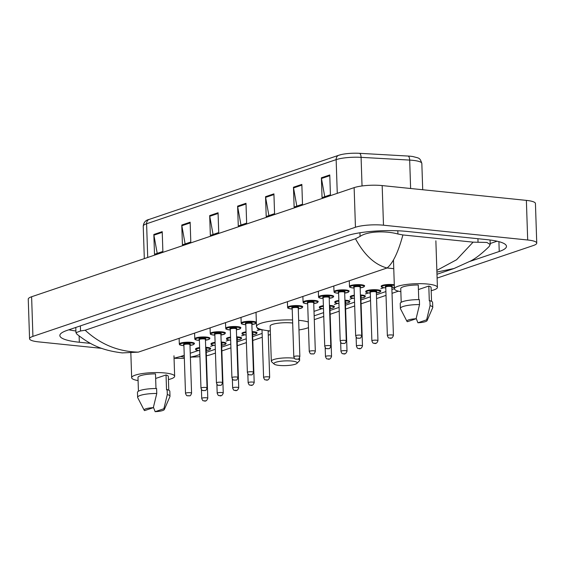 <?xml version="1.0" encoding="UTF-8"?>
<svg xmlns="http://www.w3.org/2000/svg" width="565" height="565" viewBox="0 0 565 565"><rect width="100%" height="100%" fill="white"/><g stroke="black" fill="none" stroke-linecap="round" stroke-linejoin="round"><path stroke-width="0.85" d="M101.757 348.358L38.625 341.882A20.241 4.103 -1.9 0 1 29.564 338.774L28.25 299.153A20.241 4.103 -1.9 0 1 31.612 296.752L354.135 187.629A20.241 4.103 -1.9 0 1 382.173 185.581L526.375 200.384A20.241 4.103 -1.9 0 1 535.436 203.492L536.75 243.105A20.241 4.103 -1.9 0 1 533.388 245.507L437.105 278.086M29.564 338.774A20.241 4.103 -1.9 0 1 32.925 336.373L355.449 227.25A20.241 4.103 -1.9 0 1 383.487 225.202L527.689 239.998A20.241 4.103 -1.9 0 1 536.75 243.105M215.456 353.083L210.865 354.629A20.241 4.103 -1.9 0 1 206.373 355.759M199.925 356.642A20.241 4.103 -1.9 0 1 191.902 357.052M398.417 291.173L392.025 293.341M386.022 295.368L376.558 298.574M370.548 300.601L361.084 303.808M354.679 305.976L345.618 309.041M339.212 311.209L330.151 314.274M323.745 316.442L314.281 319.642M270.423 334.48L268.269 335.207M262.259 337.241L252.795 340.448M246.389 342.609L237.328 345.681M230.923 347.849L221.861 350.914M469.974 261.39L499.234 251.489A43.519 8.821 178.1 0 0 506.466 246.319A43.519 8.821 178.1 0 0 486.988 239.638L406.878 231.417A43.519 8.821 178.1 0 0 346.599 235.824L67.08 330.391A43.519 8.821 178.1 0 0 59.848 335.561A43.519 8.821 178.1 0 0 79.326 342.242L90.414 343.379M490.173 243.536L497.073 241.198M68.874 329.783A43.519 8.821 178.1 0 0 75.901 330.991M85.174 330.221C100.401 344.311 118.12 351.614 138.333 352.136L122.259 352.906C101.735 350.356 90.273 344.77 76.868 334.12L75.957 332.7L80.548 330.984L85.174 330.221L355.484 238.762L360.067 236.417C367.617 231.12 385.966 230.704 397.922 233.995L402.894 234.948L473.103 242.152L486.91 242.449L490.208 244.539L489.092 246.608C481.846 253.621 475.737 258.396 470.779 260.924L454.055 268.495L436.907 272.062M402.894 234.948C398.205 252.287 392.929 263.297 387.06 267.987C374.828 264.759 364.305 255.02 355.484 238.762M174.048 358.224L180.666 356.487L184.303 357.151M190.377 357.151L195.37 356.021L190.384 357.419M436.851 270.367L456.584 259.738L473.103 242.152M341.098 154.605L338.746 155.269A5.057 4.11 71.3 0 1 339.028 155.191A16.597 3.369 -1.9 0 1 341.098 154.605A16.597 3.369 -1.9 0 1 359.474 153.313L408.071 156.053A16.597 3.369 -1.9 0 1 413.05 156.576C419.039 158.334 419.809 157.31 421.836 163.44A20.241 4.103 178.1 0 0 409.682 160.086L361.084 157.338A20.241 4.103 178.1 0 0 336.147 159.634L146.596 223.761A5.057 4.11 -108.7 0 1 149.195 219.404L338.746 155.269A5.057 4.11 71.3 0 0 336.147 159.634L337.27 193.336M301.844 184.409L302.501 204.219L294.125 207.051L293.461 187.241L301.844 184.409M329.762 174.959L330.426 194.77L322.043 197.602L321.386 177.798L329.762 174.959M218.069 212.751L218.726 232.561L210.35 235.393L209.693 215.59L218.069 212.751M190.144 222.2L190.801 242.011L182.424 244.843L181.768 225.032L190.144 222.2M162.219 231.65L162.875 251.453L154.499 254.292L153.842 234.482L162.219 231.65M273.919 193.859L274.576 213.662L266.2 216.501L265.543 196.691L273.919 193.859M245.994 203.301L246.651 223.111L238.275 225.951L237.618 206.14L245.994 203.301M240.98 225.032L237.688 206.832A4.047 3.291 -108.7 0 1 237.618 206.14M268.898 215.583L265.614 197.383A4.047 3.291 -108.7 0 1 265.543 196.691M157.204 253.374L153.92 235.174A4.047 3.291 -108.7 0 1 153.842 234.482M185.129 243.932L181.845 225.725A4.047 3.291 -108.7 0 1 181.768 225.032M213.054 234.482L209.763 216.282A4.047 3.291 -108.7 0 1 209.693 215.59M324.748 196.691L321.464 178.491A4.047 3.291 -108.7 0 1 321.386 177.798M296.823 206.14L293.539 187.933A4.047 3.291 -108.7 0 1 293.461 187.241M138.086 380.584A21.505 4.358 -1.9 0 1 131.659 377.702A21.505 4.358 -1.9 0 1 142.917 373.479A21.505 4.358 -1.9 0 1 165.022 372.978A21.505 4.358 -1.9 0 1 174.649 376.276A21.505 4.358 -1.9 0 1 168.427 379.574M155.982 388.522L155.502 373.875A15.177 3.079 -1.9 0 0 137.98 377.491L138.439 391.206M144.612 410.607A10.121 2.055 -1.9 0 1 144.174 410.204A10.121 2.055 -1.9 0 1 153.327 407.662L144.612 410.607M144.174 410.204L137.712 397.647A16.194 3.284 -1.9 0 1 137.627 397.336A16.194 3.284 -1.9 0 1 156.766 393.473L156.604 388.522A16.194 3.284 -1.9 0 0 137.464 392.385L137.627 397.336M153.327 407.662L156.766 393.473M155.65 378.472L166.039 374.955A15.177 3.079 -1.9 0 1 168.328 376.488L168.78 390.203M166.039 374.955L166.534 389.808L167.141 389.603A16.194 3.284 -1.9 0 1 169.832 391.312L169.994 396.263A16.194 3.284 -1.9 0 1 169.931 396.581L164.316 409.533A10.121 2.055 -1.9 0 1 155.149 411.687L163.871 408.742A10.121 2.055 -1.9 0 1 164.316 409.533M167.141 389.603L167.311 394.554A16.194 3.284 -1.9 0 1 169.994 396.263M167.311 394.554L163.871 408.742M155.149 411.687L153.426 407.28M291.978 361.07A11.639 2.359 -1.9 0 1 296.95 363.352A11.639 2.359 -1.9 0 1 279.131 365.414A11.639 2.359 -1.9 0 1 274.195 364.107A11.639 2.359 -1.9 0 1 278.983 361.501A11.639 2.359 -1.9 0 1 291.978 361.07M274.195 364.107L271.638 361.819A14.167 2.874 -1.9 0 1 271.313 361.233A14.167 2.874 -1.9 0 1 278.729 358.45A14.167 2.874 -1.9 0 1 293.291 358.118A14.167 2.874 -1.9 0 1 294.351 358.245M298.094 359.058A14.167 2.874 -1.9 0 1 299.634 360.293A14.167 2.874 -1.9 0 1 299.344 360.901L296.95 363.352M292.67 323.018A14.167 2.874 178.1 0 0 292.126 322.961A14.167 2.874 178.1 0 0 277.563 323.293A14.167 2.874 178.1 0 0 270.148 326.076L271.313 361.233M298.659 320.313A27.833 5.643 -1.9 0 1 299.662 320.412A27.833 5.643 -1.9 0 1 308.285 321.979M308.469 327.636A27.833 5.643 -1.9 0 1 298.977 329.939M270.31 330.928A27.833 5.643 -1.9 0 1 268.947 330.8A27.833 5.643 -1.9 0 1 256.496 326.528A27.833 5.643 -1.9 0 1 292.571 319.952M400.853 291.674A21.505 4.358 -1.9 0 1 394.427 288.8A21.505 4.358 -1.9 0 1 405.684 284.576A21.505 4.358 -1.9 0 1 427.79 284.068A21.505 4.358 -1.9 0 1 437.416 287.373A21.505 4.358 -1.9 0 1 431.194 290.671M418.75 299.62L418.262 284.972A15.177 3.079 -1.9 0 0 400.747 288.588L401.199 302.303M407.372 321.704A10.121 2.055 -1.9 0 1 406.941 321.301A10.121 2.055 -1.9 0 1 416.094 318.752L407.372 321.704M406.941 321.301L400.479 308.744A16.194 3.284 -1.9 0 1 400.394 308.434A16.194 3.284 -1.9 0 1 419.534 304.57L419.364 299.62A16.194 3.284 -1.9 0 0 400.232 303.483L400.394 308.434M416.094 318.752L419.534 304.57M418.418 289.562L428.807 286.052A15.177 3.079 -1.9 0 1 431.088 287.585L431.547 301.3M428.807 286.052L429.301 300.905L429.909 300.7A16.194 3.284 -1.9 0 1 432.592 302.409L432.762 307.36A16.194 3.284 -1.9 0 1 432.698 307.671L427.076 320.63A10.121 2.055 -1.9 0 1 417.916 322.785L426.632 319.839A10.121 2.055 -1.9 0 1 427.076 320.63M429.909 300.7L430.071 305.651A16.194 3.284 -1.9 0 1 432.762 307.36M430.071 305.651L426.632 319.839M417.916 322.785L416.193 318.378M383.882 287.726L380.789 288.779M368.415 292.96L365.322 294.012M352.941 298.193L349.848 299.245M337.474 303.433L334.381 304.478M322.008 308.667L314.006 311.372M260.126 329.6L257.033 330.645M244.652 334.833L241.559 335.878M229.185 340.066L226.092 341.119M213.718 345.3L210.618 346.352M198.244 350.54L190.243 353.245M184.239 355.279L180.666 356.487M138.333 352.136L387.06 267.987L393.756 268.672M527.689 239.998L526.375 200.384M383.487 225.202L382.173 185.581M355.449 227.25L354.135 187.629M32.925 336.373L31.612 296.752M498.909 241.651L499.234 251.489M79.121 335.984L79.326 342.242M80.378 325.892L80.548 330.984M359.94 232.766L360.067 236.417M397.817 230.774L397.922 233.995M477.919 238.713L478.039 242.215M359.474 153.313A5.057 2.006 93.2 0 1 361.084 157.338L362.038 185.963M147.719 257.471L146.596 223.761A20.241 4.103 178.1 0 0 143.235 226.162C143.687 222.363 145.671 220.11 149.195 219.404M408.071 156.053A5.057 2.006 93.2 0 1 409.682 160.086L410.621 188.505M246.015 204.014L237.688 206.832M218.09 213.464L209.763 216.282M190.172 222.914L181.845 225.725M162.247 232.356L153.92 235.174M273.94 194.565L265.614 197.383M301.865 185.122L293.539 187.933M329.791 175.673L321.464 178.491M199.643 348.181A7.084 1.434 178.1 0 0 199.212 350.646A7.084 1.434 178.1 0 0 199.728 350.688L199.148 350.653C193.371 349.438 196.917 350.032 195.525 349.078A7.592 1.54 -1.9 0 1 199.629 347.567M205.695 347.298A7.592 1.54 -1.9 0 1 207.298 347.411A7.592 1.54 -1.9 0 1 210.696 348.577L209.94 349.587L206.204 350.533M206.204 350.519A7.084 1.434 178.1 0 0 210.187 349.191A7.084 1.434 178.1 0 0 207.037 347.998A7.084 1.434 178.1 0 0 205.709 347.899M205.738 348.753A3.545 0.72 -1.9 0 1 206.126 349.608M206.091 349.58L206.176 349.714A3.037 0.614 178.1 0 0 205.766 349.424M207.786 398.247C206.967 400.578 205.78 401.482 204.212 400.959C203.252 400.175 203.231 402.153 201.719 398.445A3.037 0.614 -1.9 0 1 203.308 397.852A3.037 0.614 -1.9 0 1 206.43 397.781A3.037 0.614 -1.9 0 1 207.786 398.247L206.176 349.714M205.109 400.726L204.551 400.917L205.109 400.726M215.117 342.948A7.084 1.434 178.1 0 0 214.686 345.413A7.084 1.434 178.1 0 0 215.201 345.455L214.615 345.42C208.845 344.205 212.384 344.798 210.992 343.845A7.592 1.54 -1.9 0 1 215.096 342.334M221.162 342.058A7.592 1.54 -1.9 0 1 222.765 342.171A7.592 1.54 -1.9 0 1 226.162 343.336L225.414 344.353L221.671 345.293A7.084 1.434 178.1 0 0 225.661 343.958A7.084 1.434 178.1 0 0 222.504 342.764A7.084 1.434 178.1 0 0 221.183 342.665M221.212 343.52A3.545 0.72 -1.9 0 1 221.593 344.375M221.565 344.346L221.642 344.481A3.037 0.614 178.1 0 0 221.233 344.191M223.253 393.014C222.44 395.345 221.247 396.249 219.686 395.726C218.726 394.935 218.704 396.92 217.186 393.212A3.037 0.614 -1.9 0 1 218.775 392.618A3.037 0.614 -1.9 0 1 221.897 392.548A3.037 0.614 -1.9 0 1 223.253 393.014L221.642 344.481M220.583 395.493L220.025 395.684L220.583 395.493M230.584 337.715A7.084 1.434 178.1 0 0 230.153 340.172A7.084 1.434 178.1 0 0 230.668 340.222L230.089 340.187C224.312 338.972 227.85 339.565 226.459 338.612A7.592 1.54 -1.9 0 1 230.562 337.1M236.629 336.825A7.592 1.54 -1.9 0 1 238.239 336.938A7.592 1.54 -1.9 0 1 241.636 338.103L240.881 339.12L237.145 340.059A7.084 1.434 178.1 0 0 241.128 338.725A7.084 1.434 178.1 0 0 237.971 337.531A7.084 1.434 178.1 0 0 236.65 337.432M236.679 338.287A3.545 0.72 -1.9 0 1 237.06 339.141M237.032 339.113L237.116 339.247A3.037 0.614 178.1 0 0 236.7 338.958M238.727 387.781C237.907 390.111 236.721 391.015 235.153 390.493C234.193 389.702 234.171 391.679 232.66 387.978A3.037 0.614 -1.9 0 1 234.249 387.385A3.037 0.614 -1.9 0 1 237.364 387.315A3.037 0.614 -1.9 0 1 238.727 387.781L237.116 339.247M236.05 390.26L235.492 390.45L236.05 390.26M246.142 335.003L245.556 334.946C239.786 333.738 243.324 334.325 241.933 333.378A7.592 1.54 -1.9 0 1 246.036 331.867M252.103 331.591A7.592 1.54 -1.9 0 1 253.706 331.704A7.592 1.54 -1.9 0 1 257.103 332.87L256.355 333.88L252.612 334.826M252.612 334.812A7.084 1.434 178.1 0 0 256.602 333.491A7.084 1.434 178.1 0 0 253.445 332.298A7.084 1.434 178.1 0 0 252.124 332.199M246.058 332.474A7.084 1.434 178.1 0 0 245.627 334.939A7.084 1.434 178.1 0 0 246.142 334.989M252.152 333.053A3.545 0.72 -1.9 0 1 252.534 333.908M252.499 333.88L252.583 334.014A3.037 0.614 178.1 0 0 252.174 333.717M254.194 382.547C253.381 384.871 252.188 385.775 250.62 385.259C249.659 384.468 249.645 386.446 248.127 382.745A3.037 0.614 -1.9 0 1 249.716 382.152A3.037 0.614 -1.9 0 1 252.838 382.081A3.037 0.614 -1.9 0 1 254.194 382.547L252.583 334.014M251.524 385.026L250.966 385.217L251.524 385.026M258.071 328.314A7.084 1.434 178.1 0 0 261.094 329.706A7.084 1.434 178.1 0 0 262.012 329.783L261.03 329.713C255.253 328.505 258.791 329.091 257.4 328.138A7.592 1.54 -1.9 0 1 257.463 327.94M269.667 377.307C268.848 379.638 267.662 380.542 266.094 380.019C265.133 379.235 265.112 381.213 263.594 377.512A3.037 0.614 -1.9 0 1 265.183 376.911A3.037 0.614 -1.9 0 1 268.304 376.841A3.037 0.614 -1.9 0 1 269.667 377.307L268.121 330.709M266.991 379.793L266.433 379.984L266.991 379.793M323.491 308.829L322.905 308.78C317.135 307.572 320.673 308.158 319.281 307.205A7.592 1.54 -1.9 0 1 323.385 305.693M329.452 305.425A7.592 1.54 -1.9 0 1 331.055 305.538A7.592 1.54 -1.9 0 1 334.452 306.703L333.703 307.713L329.96 308.66M329.96 308.645A7.084 1.434 178.1 0 0 333.95 307.318A7.084 1.434 178.1 0 0 330.793 306.124A7.084 1.434 178.1 0 0 329.473 306.025M323.406 306.308A7.084 1.434 178.1 0 0 322.975 308.773A7.084 1.434 178.1 0 0 323.491 308.815M329.501 306.88A3.545 0.72 -1.9 0 1 329.882 307.734M329.854 307.706L329.932 307.84A3.037 0.614 178.1 0 0 329.522 307.551M331.542 356.374C330.73 358.704 329.536 359.608 327.975 359.086C327.015 358.302 326.994 360.279 325.475 356.572A3.037 0.614 -1.9 0 1 327.064 355.978A3.037 0.614 -1.9 0 1 330.186 355.908A3.037 0.614 -1.9 0 1 331.542 356.374L329.932 307.84M328.872 358.853L328.314 359.043L328.872 358.853M338.873 301.074A7.084 1.434 178.1 0 0 338.442 303.539A7.084 1.434 178.1 0 0 338.958 303.582L338.379 303.546C332.601 302.332 336.147 302.925 334.748 301.971A7.592 1.54 -1.9 0 1 338.852 300.46M344.918 300.192A7.592 1.54 -1.9 0 1 346.529 300.305A7.592 1.54 -1.9 0 1 349.926 301.47L349.17 302.48L345.434 303.426M345.434 303.412A7.084 1.434 178.1 0 0 349.417 302.084A7.084 1.434 178.1 0 0 346.26 300.891A7.084 1.434 178.1 0 0 344.94 300.792M344.968 301.646A3.545 0.72 -1.9 0 1 345.349 302.501M345.321 302.473L345.406 302.607A3.037 0.614 178.1 0 0 344.989 302.317M347.016 351.14C346.197 353.471 345.01 354.375 343.442 353.852C342.482 353.069 342.461 355.046 340.949 351.338A3.037 0.614 -1.9 0 1 342.538 350.745A3.037 0.614 -1.9 0 1 345.653 350.674A3.037 0.614 -1.9 0 1 347.016 351.14L345.406 302.607M344.339 353.619L343.781 353.81L344.339 353.619M354.347 295.841A7.084 1.434 178.1 0 0 353.916 298.306A7.084 1.434 178.1 0 0 354.432 298.348L353.845 298.313C348.075 297.098 351.614 297.691 350.222 296.738A7.592 1.54 -1.9 0 1 354.326 295.227M360.392 294.951A7.592 1.54 -1.9 0 1 361.995 295.064A7.592 1.54 -1.9 0 1 365.393 296.23L364.644 297.247L360.901 298.186A7.084 1.434 178.1 0 0 364.891 296.851A7.084 1.434 178.1 0 0 361.734 295.657A7.084 1.434 178.1 0 0 360.413 295.559M360.442 296.413A3.545 0.72 -1.9 0 1 360.823 297.268M360.788 297.239L360.873 297.374A3.037 0.614 178.1 0 0 360.463 297.084M362.483 345.907C361.671 348.238 360.477 349.142 358.909 348.619C357.949 347.828 357.935 349.813 356.416 346.105A3.037 0.614 -1.9 0 1 358.005 345.512A3.037 0.614 -1.9 0 1 361.127 345.441A3.037 0.614 -1.9 0 1 362.483 345.907L360.873 297.374M359.813 348.386L359.255 348.577L359.813 348.386M370.301 293.157L369.319 293.08C363.542 291.865 367.081 292.458 365.689 291.505A7.592 1.54 -1.9 0 1 369.665 290.014A7.592 1.54 -1.9 0 1 377.469 289.831A7.592 1.54 -1.9 0 1 380.867 290.996L380.111 292.013L376.375 292.953A7.084 1.434 178.1 0 0 380.358 291.618A7.084 1.434 178.1 0 0 377.201 290.424A7.084 1.434 178.1 0 0 367.391 291.137A7.084 1.434 178.1 0 0 369.383 293.065A7.084 1.434 178.1 0 0 370.301 293.143M370.322 292.232A3.545 0.72 -1.9 0 1 370.802 291.314A3.545 0.72 -1.9 0 1 375.252 291.081A3.545 0.72 -1.9 0 1 376.29 292.034M376.262 292.006L376.347 292.14A3.037 0.614 178.1 0 0 374.983 291.674A3.037 0.614 178.1 0 0 371.862 291.745A3.037 0.614 178.1 0 0 370.273 292.338L370.35 292.197M377.957 340.674C377.138 343.004 375.951 343.908 374.383 343.386C373.423 342.595 373.401 344.572 371.883 340.872A3.037 0.614 -1.9 0 1 373.472 340.278A3.037 0.614 -1.9 0 1 376.594 340.208A3.037 0.614 -1.9 0 1 377.957 340.674L376.347 292.14M375.28 343.153L374.722 343.343L375.28 343.153M385.775 287.924L384.786 287.839C379.016 286.632 382.554 287.218 381.163 286.271A7.592 1.54 -1.9 0 1 385.132 284.774A7.592 1.54 -1.9 0 1 392.936 284.598A7.592 1.54 -1.9 0 1 394.292 284.788M394.314 285.445A7.084 1.434 178.1 0 0 392.675 285.191A7.084 1.434 178.1 0 0 382.858 285.904A7.084 1.434 178.1 0 0 384.857 287.832A7.084 1.434 178.1 0 0 385.775 287.91M385.789 286.999A3.545 0.72 -1.9 0 1 386.276 286.081A3.545 0.72 -1.9 0 1 390.719 285.848A3.545 0.72 -1.9 0 1 391.764 286.801M391.729 286.773L391.813 286.907A3.037 0.614 178.1 0 0 390.457 286.441A3.037 0.614 178.1 0 0 387.336 286.512A3.037 0.614 178.1 0 0 385.747 287.105L385.817 286.964M393.424 335.44C392.611 337.764 391.418 338.668 389.85 338.153C388.889 337.362 388.875 339.339 387.357 335.638A3.037 0.614 -1.9 0 1 388.946 335.045A3.037 0.614 -1.9 0 1 392.068 334.974A3.037 0.614 -1.9 0 1 393.424 335.44L391.813 286.907M390.754 337.919L390.196 338.11L390.754 337.919M391.842 287.705A7.084 1.434 178.1 0 0 394.377 287.211M179.119 338.336L179.31 344A7.592 1.54 -1.9 0 1 183.279 342.51A7.592 1.54 -1.9 0 1 191.083 342.334A7.592 1.54 -1.9 0 1 194.48 343.499L193.717 344.516L189.988 345.455M189.988 345.441A7.084 1.434 178.1 0 0 193.972 344.12A7.084 1.434 178.1 0 0 190.822 342.92A7.084 1.434 178.1 0 0 181.005 343.64A7.084 1.434 178.1 0 0 183.004 345.568A7.084 1.434 178.1 0 0 183.922 345.646L182.933 345.575C177.156 344.368 180.701 344.954 179.31 344M183.936 344.728A3.545 0.72 -1.9 0 1 184.423 343.817A3.545 0.72 -1.9 0 1 188.865 343.584A3.545 0.72 -1.9 0 1 189.911 344.53M183.893 344.841L185.504 393.374A3.037 0.614 -1.9 0 1 187.093 392.774A3.037 0.614 -1.9 0 1 190.214 392.703A3.037 0.614 -1.9 0 1 191.57 393.169L189.96 344.643A3.037 0.614 178.1 0 0 188.604 344.177A3.037 0.614 178.1 0 0 185.482 344.247A3.037 0.614 178.1 0 0 183.893 344.841L183.964 344.699M188.336 395.839L188.901 395.655L188.336 395.839M194.586 333.103L194.777 338.767A7.592 1.54 -1.9 0 1 198.753 337.277A7.592 1.54 -1.9 0 1 206.55 337.1A7.592 1.54 -1.9 0 1 209.947 338.266L209.184 339.283L205.455 340.222M205.455 340.208A7.084 1.434 178.1 0 0 209.446 338.887A7.084 1.434 178.1 0 0 206.289 337.686A7.084 1.434 178.1 0 0 196.479 338.407A7.084 1.434 178.1 0 0 198.47 340.335A7.084 1.434 178.1 0 0 199.389 340.413L198.4 340.342C192.63 339.134 196.168 339.72 194.777 338.767M199.41 339.494A3.545 0.72 -1.9 0 1 199.89 338.576A3.545 0.72 -1.9 0 1 204.332 338.35A3.545 0.72 -1.9 0 1 205.378 339.297M199.36 339.607L200.971 388.141A3.037 0.614 -1.9 0 1 202.56 387.541A3.037 0.614 -1.9 0 1 205.681 387.47A3.037 0.614 -1.9 0 1 207.037 387.936L205.427 339.41A3.037 0.614 178.1 0 0 204.071 338.936A3.037 0.614 178.1 0 0 200.949 339.014A3.037 0.614 178.1 0 0 199.36 339.607L199.438 339.466M203.81 390.606L204.368 390.422L203.81 390.606M222.024 331.867A7.592 1.54 -1.9 0 1 225.421 333.032L224.651 334.049L220.929 334.989A7.084 1.434 178.1 0 0 224.912 333.647A7.084 1.434 178.1 0 0 221.755 332.453A7.084 1.434 178.1 0 0 211.946 333.173A7.084 1.434 178.1 0 0 213.937 335.102A7.084 1.434 178.1 0 0 214.855 335.172L213.874 335.109C208.097 333.901 211.642 334.487 210.251 333.534A7.592 1.54 -1.9 0 1 214.22 332.043A7.592 1.54 -1.9 0 1 222.024 331.867M214.877 334.261A3.545 0.72 -1.9 0 1 215.357 333.343A3.545 0.72 -1.9 0 1 219.806 333.117A3.545 0.72 -1.9 0 1 220.851 334.063M214.834 334.374L216.444 382.908A3.037 0.614 -1.9 0 1 218.034 382.307A3.037 0.614 -1.9 0 1 221.148 382.237A3.037 0.614 -1.9 0 1 222.511 382.703L220.901 334.169A3.037 0.614 178.1 0 0 219.545 333.703A3.037 0.614 178.1 0 0 216.423 333.774A3.037 0.614 178.1 0 0 214.834 334.374L214.905 334.233M219.277 385.372L219.834 385.189L219.277 385.372M225.527 322.636L225.718 328.3A7.592 1.54 -1.9 0 1 229.694 326.81A7.592 1.54 -1.9 0 1 237.491 326.634A7.592 1.54 -1.9 0 1 240.888 327.799L240.125 328.816L236.396 329.755A7.084 1.434 178.1 0 0 240.386 328.413A7.084 1.434 178.1 0 0 237.229 327.22A7.084 1.434 178.1 0 0 227.42 327.94A7.084 1.434 178.1 0 0 229.411 329.868A7.084 1.434 178.1 0 0 230.329 329.939M230.343 329.028A3.545 0.72 -1.9 0 1 230.831 328.11A3.545 0.72 -1.9 0 1 235.273 327.884A3.545 0.72 -1.9 0 1 236.318 328.83M230.301 329.141L231.911 377.667A3.037 0.614 -1.9 0 1 233.5 377.074A3.037 0.614 -1.9 0 1 236.622 377.003A3.037 0.614 -1.9 0 1 237.978 377.469L236.368 328.936A3.037 0.614 178.1 0 0 235.012 328.47A3.037 0.614 178.1 0 0 231.89 328.54A3.037 0.614 178.1 0 0 230.301 329.141L230.379 329M234.75 380.139L235.308 379.948L234.75 380.139M241.001 317.403L241.184 323.067A7.592 1.54 -1.9 0 1 245.161 321.577A7.592 1.54 -1.9 0 1 252.965 321.4A7.592 1.54 -1.9 0 1 256.362 322.566L255.592 323.583L251.87 324.522A7.084 1.434 178.1 0 0 255.853 323.18A7.084 1.434 178.1 0 0 252.696 321.986A7.084 1.434 178.1 0 0 242.886 322.707A7.084 1.434 178.1 0 0 244.878 324.635A7.084 1.434 178.1 0 0 245.796 324.706M245.817 323.794A3.545 0.72 -1.9 0 1 246.298 322.876A3.545 0.72 -1.9 0 1 250.747 322.65A3.545 0.72 -1.9 0 1 251.785 323.597M245.775 323.907L247.378 372.434A3.037 0.614 -1.9 0 1 248.974 371.841A3.037 0.614 -1.9 0 1 252.089 371.77A3.037 0.614 -1.9 0 1 253.452 372.236L251.842 323.703A3.037 0.614 178.1 0 0 250.479 323.237A3.037 0.614 178.1 0 0 247.364 323.307A3.037 0.614 178.1 0 0 245.775 323.907L245.846 323.766M250.217 374.906L250.775 374.715L250.217 374.906M299.372 305.693A7.592 1.54 -1.9 0 1 302.769 306.859L302.007 307.876L298.278 308.815A7.084 1.434 178.1 0 0 302.261 307.48A7.084 1.434 178.1 0 0 299.111 306.287A7.084 1.434 178.1 0 0 289.294 307A7.084 1.434 178.1 0 0 291.293 308.928A7.084 1.434 178.1 0 0 292.211 309.006L291.222 308.935C285.445 307.727 288.99 308.313 287.599 307.36A7.592 1.54 -1.9 0 1 291.568 305.87A7.592 1.54 -1.9 0 1 299.372 305.693M292.225 308.095A3.545 0.72 -1.9 0 1 292.712 307.176A3.545 0.72 -1.9 0 1 297.155 306.943A3.545 0.72 -1.9 0 1 298.2 307.897M292.183 308.2L293.793 356.734A3.037 0.614 -1.9 0 1 295.382 356.141A3.037 0.614 -1.9 0 1 298.504 356.063A3.037 0.614 -1.9 0 1 299.86 356.529L298.249 308.003A3.037 0.614 178.1 0 0 296.893 307.537A3.037 0.614 178.1 0 0 293.772 307.607A3.037 0.614 178.1 0 0 292.183 308.2L292.253 308.059M296.625 359.206L297.19 359.015L296.625 359.206M302.882 296.47L303.066 302.127A7.592 1.54 -1.9 0 1 307.042 300.637A7.592 1.54 -1.9 0 1 314.839 300.46A7.592 1.54 -1.9 0 1 318.236 301.625L317.474 302.642L313.745 303.582A7.084 1.434 178.1 0 0 317.735 302.247A7.084 1.434 178.1 0 0 314.578 301.053A7.084 1.434 178.1 0 0 304.768 301.767A7.084 1.434 178.1 0 0 306.76 303.695A7.084 1.434 178.1 0 0 307.678 303.772M307.65 302.967L309.26 351.501A3.037 0.614 -1.9 0 1 310.849 350.9A3.037 0.614 -1.9 0 1 313.971 350.83A3.037 0.614 -1.9 0 1 315.327 351.296L313.723 302.769A3.037 0.614 178.1 0 0 312.36 302.303A3.037 0.614 178.1 0 0 309.239 302.374A3.037 0.614 178.1 0 0 307.65 302.967L307.727 302.826A3.545 0.72 -1.9 0 1 308.179 301.943A3.545 0.72 -1.9 0 1 312.622 301.71A3.545 0.72 -1.9 0 1 313.667 302.656M312.099 353.973L312.657 353.782L312.099 353.973M318.349 291.229L318.54 296.893A7.592 1.54 -1.9 0 1 322.509 295.403A7.592 1.54 -1.9 0 1 330.313 295.227A7.592 1.54 -1.9 0 1 333.71 296.392L332.94 297.409L329.218 298.348M329.218 298.334A7.084 1.434 178.1 0 0 333.202 297.013A7.084 1.434 178.1 0 0 330.052 295.813A7.084 1.434 178.1 0 0 320.235 296.533A7.084 1.434 178.1 0 0 322.227 298.461A7.084 1.434 178.1 0 0 323.145 298.539L322.163 298.468C316.386 297.261 319.931 297.847 318.54 296.893M323.166 297.621A3.545 0.72 -1.9 0 1 323.646 296.71A3.545 0.72 -1.9 0 1 328.096 296.477A3.545 0.72 -1.9 0 1 329.141 297.423M323.124 297.734L324.734 346.267A3.037 0.614 -1.9 0 1 326.323 345.667A3.037 0.614 -1.9 0 1 329.437 345.596A3.037 0.614 -1.9 0 1 330.8 346.062L329.19 297.536A3.037 0.614 178.1 0 0 327.834 297.07A3.037 0.614 178.1 0 0 324.713 297.141A3.037 0.614 178.1 0 0 323.124 297.734L323.194 297.593M327.566 348.739L328.124 348.548L327.566 348.739M333.816 285.996L334.007 291.66A7.592 1.54 -1.9 0 1 337.983 290.17A7.592 1.54 -1.9 0 1 345.78 289.993A7.592 1.54 -1.9 0 1 349.177 291.159L348.414 292.176L344.685 293.115M344.685 293.101A7.084 1.434 178.1 0 0 348.676 291.78A7.084 1.434 178.1 0 0 345.519 290.579A7.084 1.434 178.1 0 0 335.709 291.3A7.084 1.434 178.1 0 0 337.701 293.228A7.084 1.434 178.1 0 0 338.619 293.306L337.63 293.235C331.86 292.027 335.398 292.613 334.007 291.66M338.633 292.388A3.545 0.72 -1.9 0 1 339.12 291.476A3.545 0.72 -1.9 0 1 343.562 291.243A3.545 0.72 -1.9 0 1 344.608 292.19M338.59 292.501L340.201 341.034A3.037 0.614 -1.9 0 1 341.79 340.434A3.037 0.614 -1.9 0 1 344.911 340.363A3.037 0.614 -1.9 0 1 346.267 340.829L344.657 292.303A3.037 0.614 178.1 0 0 343.301 291.837A3.037 0.614 178.1 0 0 340.179 291.907A3.037 0.614 178.1 0 0 338.59 292.501L338.668 292.359M343.04 343.499L343.598 343.315L343.04 343.499M361.254 284.76A7.592 1.54 -1.9 0 1 364.651 285.925L363.881 286.942L360.159 287.882A7.084 1.434 178.1 0 0 364.143 286.54A7.084 1.434 178.1 0 0 360.986 285.346A7.084 1.434 178.1 0 0 351.176 286.067A7.084 1.434 178.1 0 0 353.167 287.995A7.084 1.434 178.1 0 0 354.086 288.065L353.104 288.002C347.327 286.794 350.865 287.38 349.474 286.427A7.592 1.54 -1.9 0 1 353.45 284.937A7.592 1.54 -1.9 0 1 361.254 284.76M354.107 287.154A3.545 0.72 -1.9 0 1 354.587 286.236A3.545 0.72 -1.9 0 1 359.036 286.01A3.545 0.72 -1.9 0 1 360.075 286.956M354.064 287.267L355.668 335.801A3.037 0.614 -1.9 0 1 357.264 335.2A3.037 0.614 -1.9 0 1 360.378 335.13A3.037 0.614 -1.9 0 1 361.741 335.596L360.131 287.062A3.037 0.614 178.1 0 0 358.768 286.596A3.037 0.614 178.1 0 0 355.653 286.667A3.037 0.614 178.1 0 0 354.064 287.267L354.135 287.126M358.507 338.266L359.065 338.082L358.507 338.266M75.781 327.453L75.957 332.7M490.053 239.998L490.208 244.539M195.356 356.021L199.855 354.502M206.26 352.334L215.329 349.269M221.734 347.101L230.795 344.036M237.201 341.867L246.262 338.802M252.675 336.634L262.132 333.428M268.142 331.401L269.689 330.871M314.154 315.828L323.618 312.629M330.024 310.46L339.085 307.395M345.49 305.227L354.552 302.162M360.964 299.994L370.421 296.795M376.431 294.761L385.895 291.561M391.898 289.527L394.419 288.673M436.978 274.272L453.794 268.587M184.338 358.365L174.945 358.316M421.836 163.44L422.712 189.741M143.235 226.162L144.315 258.622M174.649 376.276L173.971 355.795M131.659 377.702L130.847 353.09M299.634 360.293L299.549 357.836M256.496 326.528L256.023 312.318M437.416 287.373L435.869 240.824M394.427 288.8L393.473 259.992M201.719 398.445L201.423 389.504M217.186 393.212L216.889 384.264M232.66 387.978L232.356 379.03M248.127 382.745L247.83 373.797M263.594 377.512L262.012 329.692M325.475 356.572L325.179 347.63M340.949 351.338L340.653 342.397M356.416 346.105L356.12 337.157M371.883 340.872L370.273 292.338M387.357 335.638L385.747 287.105M391.842 287.719L394.377 287.239M191.57 393.169C190.123 397.357 189.572 395.182 187.997 395.881C187.036 395.097 187.015 397.075 185.504 393.374M207.037 387.936C205.596 392.117 205.038 389.949 203.471 390.648C202.51 389.864 202.489 391.842 200.971 388.141M222.511 382.703C221.063 386.884 220.512 384.716 218.938 385.415C217.977 384.631 217.956 386.608 216.444 382.908M210.251 333.534L210.06 327.87M230.329 329.953L229.341 329.875C223.571 328.661 227.109 329.254 225.718 328.3M237.978 377.469C236.53 381.65 235.979 379.482 234.411 380.181C233.444 379.398 233.43 381.375 231.911 377.667M245.796 324.72L244.815 324.642C239.037 323.427 242.576 324.02 241.184 323.067M253.452 372.236C252.004 376.417 251.453 374.249 249.878 374.948C248.918 374.164 248.897 376.142 247.378 372.434M299.86 356.529C298.412 360.717 297.861 358.542 296.286 359.241C295.326 358.457 295.304 360.435 293.793 356.734M287.599 307.36L287.408 301.703M307.678 303.786L306.689 303.702C300.919 302.494 304.457 303.08 303.066 302.127M315.327 351.296C313.886 355.484 313.328 353.309 311.76 354.008C310.799 353.224 310.778 355.201 309.26 351.501M330.8 346.062C329.353 350.251 328.802 348.075 327.227 348.774C326.266 347.991 326.245 349.968 324.734 346.267M346.267 340.829C344.82 345.01 344.269 342.842 342.701 343.541C341.74 342.757 341.719 344.735 340.201 341.034M361.741 335.596C360.293 339.777 359.743 337.609 358.168 338.308C357.207 337.524 357.186 339.501 355.668 335.801M349.474 286.427L349.29 280.763"/></g></svg>
